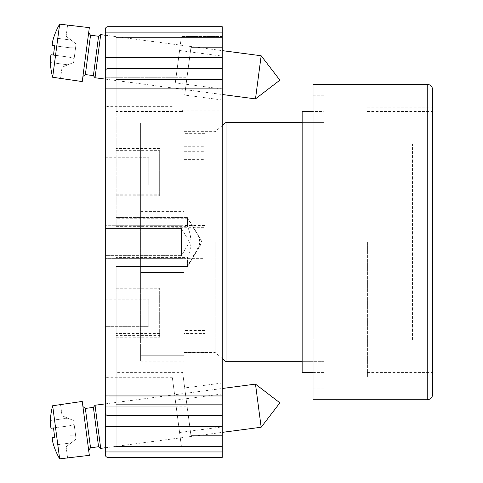 <?xml version="1.0" encoding="UTF-8"?>
<svg xmlns="http://www.w3.org/2000/svg" width="483" height="483" viewBox="0 0 483 483"><rect width="100%" height="100%" fill="white"/><g stroke="black" fill="none" stroke-linecap="round" stroke-linejoin="round"><path stroke-width="0.36" stroke-dasharray="2.42 1.81" d="M432.665 89.778L432.665 394.315M313.026 399.749L313.026 84.338M432.665 242.043L432.665 376.909L432.665 242.043M412.542 339.929L412.542 144.157L412.542 339.929L140.638 339.929L140.638 144.157L140.638 339.929M184.144 135.934L184.144 126.908L140.638 126.908L140.638 135.934L184.144 135.934L184.144 122.948L184.144 126.908L140.638 126.908L140.638 122.948L140.638 135.934L184.144 135.934M140.638 211.59L184.144 211.59L140.638 211.59L140.638 135.934L140.638 205.064L184.144 205.064L140.638 205.064L140.638 279.023L184.144 279.023L140.638 279.023L140.638 355.253L184.144 355.253L184.144 346.063L184.144 355.253L140.638 355.253L140.638 346.063L184.144 346.063L184.144 352.439L184.144 346.063L140.638 346.063L140.638 272.497L184.144 272.497L140.638 272.497L140.638 211.59M215.14 242.043L215.14 352.439L215.14 242.043M184.144 242.043L184.144 279.023L184.144 242.043M184.144 272.497L184.144 211.59L184.144 272.497M184.144 355.253L184.144 361.139L184.144 355.253M140.638 355.253L140.638 361.139L140.638 355.253M226.014 361.682L226.014 122.404M323.9 242.043L323.9 388.875L323.9 242.043M313.026 242.043L313.026 388.875L313.026 242.043M367.406 242.043L367.406 376.909L367.406 242.043M323.9 122.404L323.9 361.682L323.9 122.404L302.147 122.404L302.147 361.682L302.147 122.404L323.9 122.404M323.9 111.531L323.9 372.562L323.9 111.531L313.026 111.531M302.147 111.531L302.147 372.562M105.288 454.678L105.288 451.955L105.288 454.678C105.451 456.326 106.357 457.232 108.005 457.395A2.717 2.717 0 0 1 105.288 454.678C105.451 456.326 106.357 457.232 108.005 457.395L108.005 406.819L105.288 406.819L105.288 447.765L105.288 71.285A2.717 2.717 0 0 1 108.005 68.568L108.005 395.945L105.288 395.945M116.168 111.47L116.168 77.268L116.168 112.008L182.447 112.008L182.689 110.166L182.52 111.47L116.168 111.47L116.168 226.66L116.168 37.571L222.21 37.571L222.21 415.519L108.005 415.519A2.717 2.717 0 0 1 105.288 412.802A2.717 2.717 0 0 0 108.005 415.519A2.717 2.717 0 0 1 105.288 412.802M105.288 71.285A2.717 2.717 0 0 1 108.005 68.568A2.717 2.717 0 0 0 105.288 71.285L105.288 109.08L105.288 57.688L108.005 57.688L108.005 68.568L222.21 68.568L222.21 88.141L222.21 79.441L116.168 79.441L116.168 150.648L159.668 150.648L159.668 195.82L159.668 150.648M105.288 29.415C105.451 27.766 106.357 26.855 108.005 26.692C106.357 26.855 105.451 27.766 105.288 29.415L105.288 32.132L105.288 29.415A2.717 2.717 0 0 1 108.005 26.692L108.005 57.688L222.21 57.688L222.21 37.571L222.21 47.358L190.96 47.358L184.681 95.054L190.96 47.358L187.024 77.268L190.96 47.358L222.21 47.358L222.21 99.993L222.21 47.358L190.96 47.358L222.21 47.358L222.21 37.571L116.168 37.571L116.168 79.441L222.21 79.441L222.21 57.688L222.21 68.568L108.005 68.568L222.21 68.568M222.21 415.519L108.005 415.519L222.21 415.519L222.21 457.395L222.21 446.521L222.21 457.395L108.005 457.395L108.005 377.724L108.005 406.819L105.288 406.819L105.288 375.007L105.288 426.398L108.005 426.398L108.005 451.955L105.288 451.955M176.198 406.819L181.421 446.521L172.365 377.724L176.198 406.819L108.005 406.819L176.198 406.819M222.21 446.521L116.168 446.521L116.168 406.819L116.168 446.521L116.168 426.398L116.168 446.521L222.21 446.521L222.21 435.642L190.96 435.642L182.592 372.079L116.168 372.079L116.168 406.819L116.168 372.616L182.665 372.616L190.96 435.642L184.681 387.946L190.96 435.642L222.21 435.642L190.96 435.642L222.21 435.642L222.21 383.007L222.21 446.521L222.21 426.398L222.21 446.521L116.168 446.521L222.21 446.521M222.21 457.395L108.005 457.395L222.21 457.395M204.804 159.082L184.144 159.082L184.144 227.904L184.144 225.489L204.804 225.489L204.804 333.56L184.144 333.56L184.144 256.183L105.288 256.183L105.288 121.046L105.288 256.183L204.804 256.183L204.804 146.741L204.804 256.183M105.288 255.64L105.288 228.447L105.288 255.64L105.288 228.447L105.288 255.64L181.421 255.64L181.421 228.447L181.421 255.64L181.421 228.447L181.421 255.64L189.59 242.043L181.421 255.64L105.288 255.64M105.288 184.941L105.288 157.754L105.288 184.941L105.288 157.754L105.288 184.941L148.794 184.941L148.794 157.754L148.794 184.941L148.794 157.754L148.794 184.941L105.288 184.941M105.288 326.333L105.288 299.146L105.288 326.333L105.288 299.146L105.288 326.333L148.794 326.333L148.794 299.146L148.794 326.333L148.794 299.146L148.794 326.333L105.288 326.333M182.665 372.616L182.592 372.079M182.447 112.008L182.52 111.47M116.168 217.616L187.573 217.573L187.573 226.66L187.573 217.573L187.573 218.244L195.017 230.651C199.129 235.517 200.493 240.606 199.111 245.901L187.573 265.843L187.573 266.513L187.573 257.427L187.573 266.513L116.168 266.471L116.168 372.616M116.168 150.648L116.168 226.66L187.573 226.66C192.017 236.918 192.017 247.169 187.573 257.427L116.168 257.427L187.573 257.427C192.017 247.169 192.017 236.918 187.573 226.66L116.168 226.66L116.168 112.008M159.668 335.613L159.668 288.266L159.668 337.212L159.668 335.613L116.168 335.613L116.168 337.212L116.168 266.471M159.668 292.04L159.668 337.212L159.668 288.266L159.668 292.04L116.168 292.04L116.168 288.266L116.168 426.398L116.168 335.613M116.168 372.079L116.168 265.843L187.573 265.843M187.573 218.244L116.168 218.244M222.21 259.824L222.21 110.166L222.21 259.824M187.573 217.616L200.988 240.051L201.749 242.394L187.573 266.471M116.168 265.843L116.168 292.04M116.168 194.22L159.668 194.22M159.668 148.474L116.168 148.474M159.668 289.866L116.168 289.866M159.668 192.047L116.168 192.047M159.668 333.439L116.168 333.439M222.21 404.645L222.21 426.398L222.21 404.645L116.168 404.645L222.21 404.645L116.168 404.645L222.21 404.645L222.21 395.945L222.21 404.645M116.168 37.571L222.21 37.571L116.168 37.571M222.21 79.441L116.168 79.441L222.21 79.441M222.21 26.692L108.005 26.692L222.21 26.692L222.21 57.688L116.168 57.688L222.21 57.688M222.21 426.887L222.21 393.977L222.21 426.887L179.579 432.502L175.317 400.153L179.579 432.502M222.21 56.113L222.21 89.023L222.21 56.113L179.579 50.498L175.317 82.847L179.579 50.498M181.421 228.447L189.59 242.043L181.421 228.447L105.288 228.447L181.421 228.447M204.804 362.92L204.804 330.475L204.804 362.92L184.144 362.92L184.144 352.65L204.804 352.65M204.804 225.489L204.804 333.56M204.804 159.366L204.804 122.024L204.804 159.366L184.144 159.366L184.144 133.344L204.804 133.344M184.144 333.56L184.144 258.357L105.288 258.357L204.804 258.357M184.144 159.082L184.144 225.73L105.288 225.73L184.144 225.73L184.144 227.904L105.288 227.904L204.804 227.662M204.804 330.475L184.144 330.475L184.144 338.088L204.804 338.088M184.144 225.489L184.144 227.662M184.144 159.366L184.144 133.344M184.144 122.024L204.804 122.024M184.144 146.741L204.804 146.741M184.144 151.728L204.804 151.728M184.144 344.886L204.804 344.886M222.21 338.088L222.21 121.046L222.21 338.088M184.144 258.357L184.144 256.183M184.144 338.088L184.144 362.92M184.144 330.475L184.144 352.65M176.054 77.268L181.421 36.479L176.054 77.268L108.005 77.268L108.005 26.692L108.005 106.363L108.005 77.268L176.054 77.268M222.21 36.479L181.421 36.479L222.21 36.479M60.526 78.705L62.035 67.246L60.574 78.306L52.659 77.262L59.651 24.15L67.566 25.194L67.62 24.79M66.111 36.255L67.566 25.194L66.111 36.255L76.079 43.893L75.553 47.883L70.107 47.823L75.553 47.883L76.079 43.893L66.111 36.255M82.243 81.567L89.337 27.652M62.035 67.246L67.868 64.825L62.035 67.246M67.868 64.825L73.633 62.44L67.868 64.825L50.377 62.524L67.868 64.825M53.287 38.918L53.631 37.795L71.128 40.095L53.631 37.795A70.295 70.295 0 0 1 59.651 24.15M50.884 55.352L50.552 56.759M50.516 57.012L50.461 57.471M50.341 59.518L50.335 61.347M51.391 54.796L68.888 57.097L74.159 58.449L73.633 62.44L74.159 58.449L68.888 57.097L55.545 55.346M54.808 45.813L70.107 47.823L52.617 45.523L52.261 44.853M52.816 40.687L52.412 42.703M74.159 58.449L75.553 47.883L74.159 58.449M53.589 55.086L68.888 57.097L53.589 55.086M82.913 76.447L88.667 32.772L82.913 76.447M93.388 75.626L98.568 36.267M95.03 77.763L100.706 34.631M255.483 98.888L261.164 55.756M105.288 79.115L222.21 94.505M50.335 421.653L50.377 420.476L67.868 418.175L73.633 420.56L62.035 415.754L67.868 418.175L50.377 420.476A70.295 70.295 0 0 1 52.659 405.738L60.574 404.694L62.035 415.754L60.526 404.295M66.111 446.745L67.566 457.806L66.111 446.745L76.079 439.107L75.553 435.117L70.107 435.177L75.553 435.117L76.079 439.107L66.111 446.745M67.62 458.21L67.566 457.806L59.651 458.85L52.659 405.738M89.337 455.348L82.243 401.433M52.261 438.147L52.309 439.59M52.339 439.844L52.412 440.297M52.816 442.313L53.287 444.082M52.617 437.477L54.808 437.187M53.589 427.914L68.888 425.903L74.159 424.551L68.888 425.903L51.391 428.204L50.884 427.648M50.341 423.482L50.461 425.529M74.159 424.551L75.553 435.117L74.159 424.551M82.913 406.553L88.667 450.228L82.913 406.553M98.568 446.733L93.388 407.374M100.706 448.369L95.03 405.237M261.164 427.244L255.483 384.112M105.288 403.885L222.21 388.495M427.226 399.749L427.226 84.338M105.288 88.141L222.21 88.141M222.21 395.945L108.005 395.945L108.005 426.398L222.21 426.398M105.288 32.132L222.21 32.132M222.21 451.955L108.005 451.955L108.005 457.395M105.288 77.268L108.005 77.268L105.288 77.268M116.168 406.819L187.169 406.819L116.168 406.819M116.168 77.268L187.024 77.268L116.168 77.268M90.538 35.211L85.358 74.569M53.631 445.205L71.128 442.905L53.631 445.205M85.358 408.431L90.538 447.789M140.638 144.157L412.542 144.157M184.144 352.439L215.14 352.439L222.21 358.446M184.144 131.648L215.14 131.648L222.21 125.64M140.638 361.139L184.144 361.139M140.638 122.948L184.144 122.948M302.147 361.682L323.9 361.682L302.147 361.682M313.026 388.875L323.9 388.875M313.026 95.211L323.9 95.211M367.406 376.909L432.665 376.909M367.406 107.178L432.665 107.178M367.406 372.562L432.665 372.562M367.406 111.531L432.665 111.531M313.026 372.562L323.9 372.562M172.365 377.724L108.005 377.724C106.369 377.579 105.463 376.674 105.288 375.007M172.22 106.363L108.005 106.363C106.369 106.508 105.463 107.413 105.288 109.08M193.357 256.89L187.573 266.513L116.168 266.513L187.573 266.513L202.28 242.043L193.484 227.402M222.21 99.993L184.681 95.054M222.21 383.007L184.681 387.946M182.834 373.92L222.21 373.92M182.689 110.166L222.21 110.166M116.168 195.82L159.668 195.82L116.168 195.82M116.168 146.874L159.668 146.874L116.168 146.874M116.168 337.212L159.668 337.212L116.168 337.212M116.168 288.266L159.668 288.266L116.168 288.266M116.168 217.573L187.573 217.573L116.168 217.573M222.21 89.023L175.317 82.847M222.21 393.977L175.317 400.153M105.288 299.146L148.794 299.146L105.288 299.146M105.288 157.754L148.794 157.754L105.288 157.754M105.288 363.041L222.21 363.041M105.288 121.046L222.21 121.046M105.288 35.235L222.21 50.624M105.288 447.765L222.21 432.376"/><path stroke-width="0.72" d="M432.665 242.043L432.665 89.778C432.345 86.475 430.528 84.658 427.226 84.338L427.226 399.749C430.528 399.429 432.345 397.618 432.665 394.315L432.665 242.043M427.226 84.338L313.026 84.338L313.026 399.749L427.226 399.749M222.21 125.64L226.014 122.404L226.014 361.682L302.147 361.682M313.026 372.562L302.147 372.562L302.147 111.531L313.026 111.531M105.288 447.765L105.288 454.678L105.288 447.765L100.706 448.369L95.03 405.237L105.288 403.885M105.288 35.235L105.288 29.415A2.717 2.717 0 0 1 108.005 26.692L222.21 26.692L108.005 26.692A2.717 2.717 0 0 0 105.288 29.415L105.288 35.235L100.706 34.631L95.03 77.763L105.288 79.115M105.288 451.955L105.288 426.398L105.288 451.955L108.005 451.955L108.005 426.398L105.288 426.398L105.288 88.141L108.005 88.141L108.005 26.692M222.21 57.688L105.288 57.688L105.288 32.132L105.288 71.285A2.717 2.717 0 0 1 108.005 68.568L222.21 68.568L222.21 26.692M222.21 451.955L222.21 457.395L108.005 457.395A2.717 2.717 0 0 1 105.288 454.678A2.717 2.717 0 0 0 108.005 457.395L108.005 451.955L222.21 451.955L222.21 415.519L108.005 415.519A2.717 2.717 0 0 1 105.288 412.802A2.717 2.717 0 0 0 108.005 415.519L108.005 395.945L105.288 395.945M105.288 71.285L105.288 88.141M222.21 415.519L222.21 68.568M59.651 24.15L52.659 77.262A70.295 70.295 0 0 1 50.377 62.524A70.295 70.295 0 0 0 52.659 77.262L82.243 81.567L89.337 27.652L59.651 24.15A70.295 70.295 0 0 0 53.631 37.795C52.255 42.383 51.916 44.961 52.617 45.523L54.808 45.813A68.846 59.632 97.5 0 0 53.589 55.086L51.391 54.796L50.884 55.352M50.335 61.347L50.377 62.524C50.232 57.737 50.576 55.159 51.391 54.796L53.589 55.086A68.846 59.632 97.5 0 1 54.808 45.813L52.617 45.523L54.808 45.813M50.461 57.471L50.341 59.518M53.287 38.918L52.816 40.687M52.412 42.703L52.339 43.156M52.309 43.41L52.261 44.853M55.545 55.346L51.391 54.796M85.358 74.569L90.538 35.211L98.568 36.267L93.388 75.626L85.358 74.569L82.913 76.447M93.388 75.626L95.03 77.763M222.21 50.624L261.164 55.756L255.483 98.888L222.21 94.505M261.164 55.756L279.886 80.16L255.483 98.888M52.659 405.738L59.651 458.85A70.295 70.295 0 0 1 53.631 445.205A70.295 70.295 0 0 0 59.651 458.85L89.337 455.348L82.243 401.433L52.659 405.738A70.295 70.295 0 0 0 50.377 420.476C50.232 425.263 50.576 427.841 51.391 428.204L53.589 427.914A68.846 59.632 82.5 0 0 54.808 437.187A68.846 59.632 82.5 0 1 53.589 427.914L51.391 428.204L53.589 427.914M53.287 444.082L53.631 445.205C52.255 440.617 51.916 438.039 52.617 437.477L54.808 437.187L52.617 437.477L52.261 438.147M52.412 440.297L52.816 442.313M50.335 421.653L50.341 423.482M50.461 425.529L50.516 425.988M50.552 426.241L50.884 427.648M54.808 437.187L52.617 437.477M88.667 450.228L90.538 447.789L85.358 408.431L82.913 406.553M85.358 408.431L93.388 407.374L98.568 446.733L100.706 448.369M93.388 407.374L95.03 405.237M222.21 388.495L255.483 384.112L261.164 427.244L222.21 432.376M261.164 427.244L279.886 402.84L255.483 384.112M105.288 32.132L222.21 32.132M222.21 426.398L108.005 426.398L108.005 415.519M222.21 395.945L108.005 395.945L108.005 88.141L222.21 88.141M222.21 358.446L226.014 361.682M226.014 122.404L302.147 122.404M90.538 35.211L88.667 32.772M98.568 36.267L100.706 34.631M90.538 447.789L98.568 446.733"/></g></svg>
